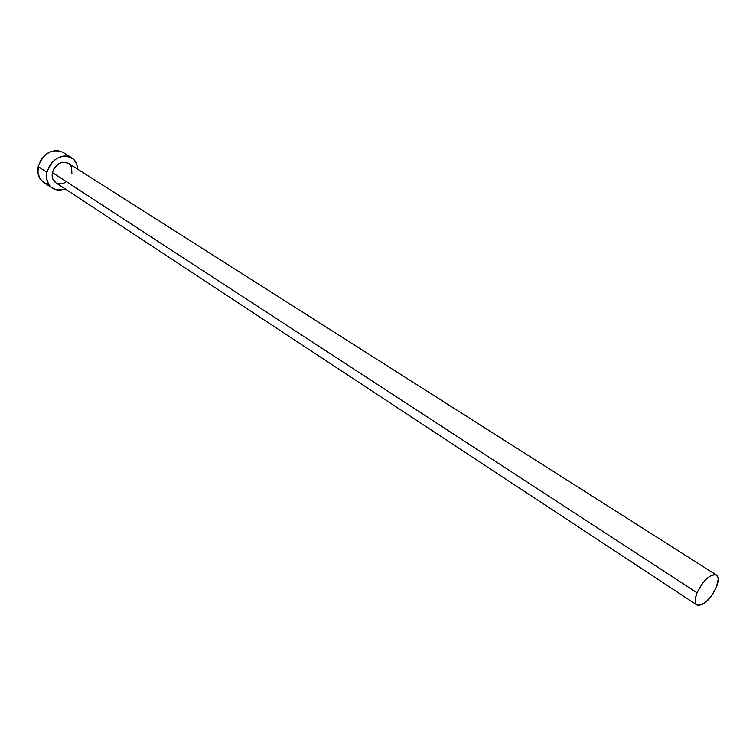 <?xml version="1.0" encoding="UTF-8"?>
<svg xmlns="http://www.w3.org/2000/svg" width="756" height="756" viewBox="0 0 756 756"><rect width="100%" height="100%" fill="white"/><g stroke="black" fill="none" stroke-linecap="round" stroke-linejoin="round"><path stroke-width="1.13" d="M55.84 182.772L52.731 178.766L52.41 172.576C51.597 177.093 52.731 180.486 55.812 182.754L696.975 605.036C694.622 603.137 694.641 599.054 697.023 592.789L52.41 172.576L54.082 168.399L58.798 163.655L62.682 162.219L68.172 163.173M716.386 575.014L68.39 163.305C61.132 160.678 55.802 163.768 52.41 172.576L697.023 592.789C703.515 579.947 709.978 574.021 716.395 575.023C718.805 576.96 718.786 581.09 716.338 587.421C709.865 600.207 703.411 606.076 696.975 605.036M71.725 157.806L62.946 152.287C51.673 148.223 43.442 152.995 38.235 166.594C37.006 173.549 38.773 178.785 43.527 182.3L52.183 188.064C47.43 184.54 45.672 179.285 46.929 172.283L38.235 166.594L46.929 172.283C52.183 158.59 60.461 153.77 71.744 157.815C75.487 160.319 77.471 164.118 77.698 169.221L76.828 164.345L73.738 159.403L68.881 156.511L65.999 156.001L62.956 156.142L56.889 158.373L51.606 162.871L49.537 165.772L46.929 172.283L46.494 175.647L46.664 178.907L48.781 184.606L50.633 186.826L55.557 189.605L61.463 189.86L65.025 188.811C60.272 190.692 56.001 190.446 52.183 188.064M69.628 164.288L71.622 167.463L71.886 173.606M65.574 182.432L61.727 183.897L57.928 183.717M62.965 152.296L57.201 150.453L51.106 151.38L45.341 154.772L40.815 160.121L38.235 166.594L37.998 173.181L40.115 178.851L43.574 182.328M44.264 182.754L46.891 183.84M716.338 587.421L718.2 579.408L717.964 577.414L716.225 574.919L714.779 574.522L711.018 575.524L706.577 578.765L702.154 583.755L697.023 592.789L695.388 598.468L695.492 602.834L696.2 604.309L698.78 605.575L704.715 603.099L711.283 596.295L716.338 587.421"/></g></svg>
